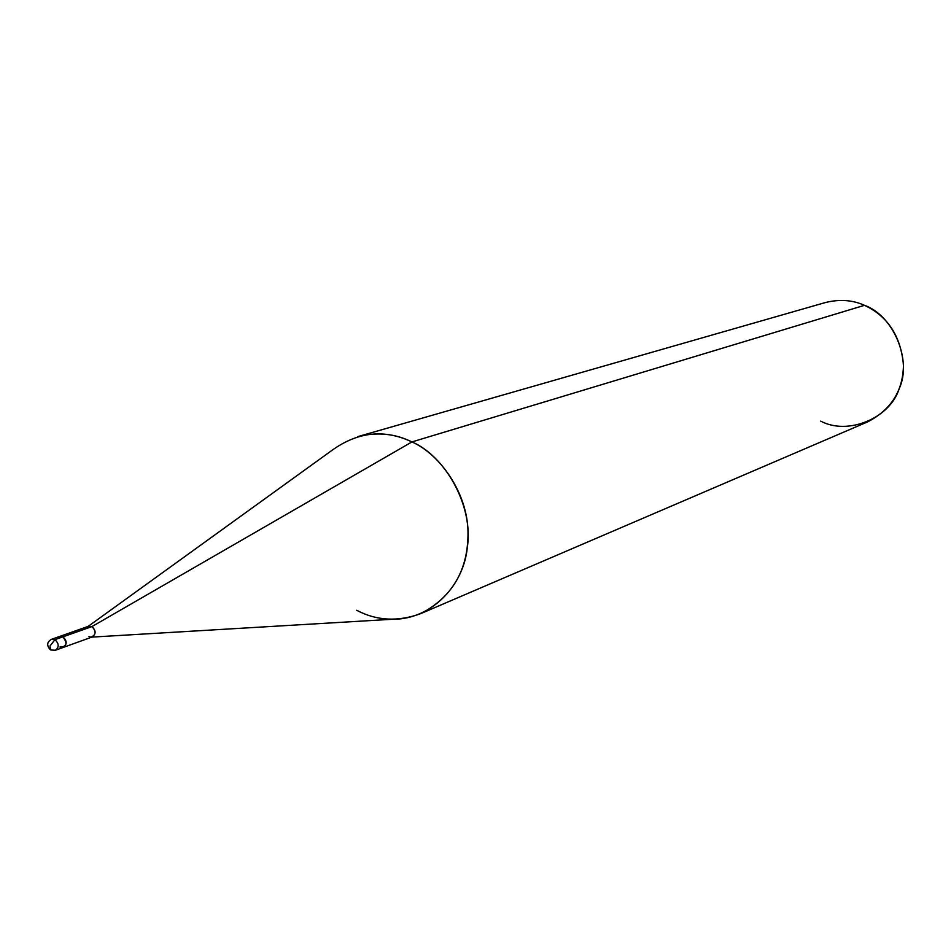 <?xml version="1.0" encoding="UTF-8"?>
<svg xmlns="http://www.w3.org/2000/svg" width="951" height="951" viewBox="0 0 951 951"><rect width="100%" height="100%" fill="white"/><g stroke="black" fill="none" stroke-linecap="round" stroke-linejoin="round"><path stroke-width="1.43" d="M59.937 647.037C66.784 646.823 67.783 643.423 62.909 636.837L54.932 639.666L51.509 639.31L54.932 639.666C59.117 643.601 59.271 647.12 55.408 650.258C59.271 647.12 59.117 643.601 54.932 639.666L49.999 646.014L50.736 649.985L49.999 646.014L54.932 639.666L62.909 636.837L59.533 636.481L57.06 638.917M55.408 650.258L50.736 649.985L55.408 650.258L63.372 647.381C67.236 644.267 67.081 640.748 62.909 636.837L59.497 636.492L51.509 639.31C46.861 642.008 46.468 645.479 50.32 649.747M88.966 636.599L91.023 637.158C96.122 634.876 96.42 631.357 91.914 626.602L62.932 636.849L91.914 626.602C96.015 630.43 96.17 633.865 92.354 636.932L63.729 647.239M59.865 636.385L88.562 626.257L91.914 626.602L411.938 441.93C445.282 455.981 473.788 506.265 467.31 547.455C463.803 584.948 431.956 619.707 392.299 619.267L91.878 637.111M356.684 610.269C376.655 620.848 398.065 621.942 420.936 613.55C452.807 596.717 468.498 569.364 467.999 531.502C467.31 493.224 440.408 454.471 411.938 441.93L864.507 305.319C887.83 316.267 900.811 336.167 903.45 365.006C903.129 390.671 891.206 409.619 867.681 421.864L420.936 613.55M820.725 421.138C847.662 435.582 889.767 418.595 899.182 388.745C912.306 360.572 893.607 315.625 864.507 305.319L411.938 441.93L91.914 626.602L87.385 626.935M88.074 626.436L332.077 450.275C357.909 431.718 384.537 428.937 411.938 441.93C395.212 433.608 377.19 431.825 357.873 436.604L825.183 302.596C839.412 299.03 852.524 299.945 864.507 305.319"/></g></svg>
